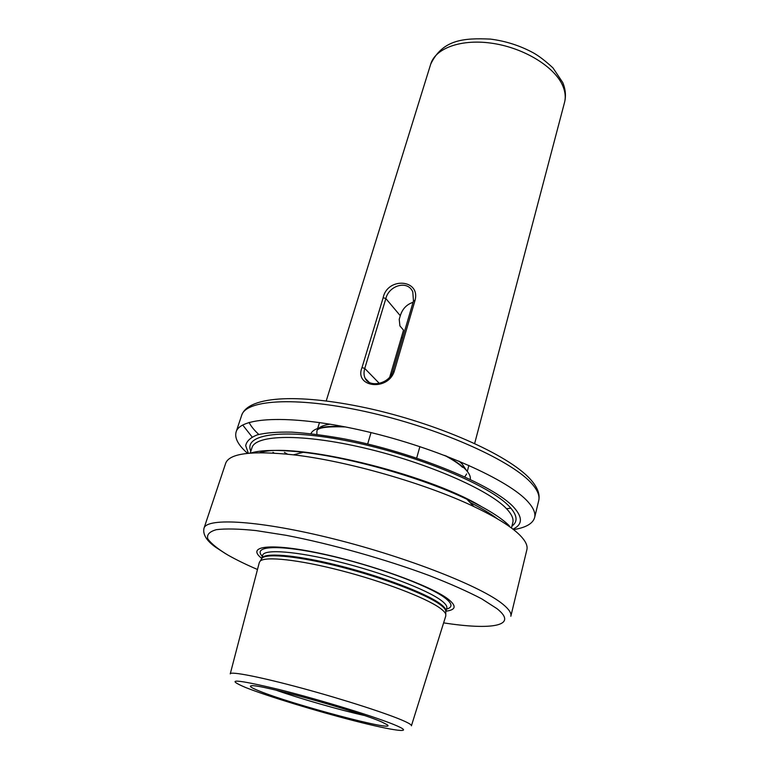 <?xml version="1.0" encoding="UTF-8"?>
<svg xmlns="http://www.w3.org/2000/svg" width="769" height="769" viewBox="0 0 769 769"><rect width="100%" height="100%" fill="white"/><g stroke="black" fill="none" stroke-linecap="round" stroke-linejoin="round"><path stroke-width="1.15" d="M389.72 377.175L403.533 330.151L399.918 325.931L399.217 319.346L400.293 315.713C402.437 308.869 406.695 304.399 413.068 302.313M401.495 337.072L402.514 338.273M259.057 690.918C251.482 687.861 248.896 686.159 251.3 685.804C257.519 683.42 359.334 711.623 382.078 722.12L387.23 724.783C398.438 732.799 291.249 704.26 259.057 690.918M513.548 529.62C525.852 527.63 532.879 523.602 534.628 517.556C535.695 513.231 533.542 508.049 528.159 502.013C509.241 480.154 438.359 448.308 366.246 431.447C294.085 414.453 240.255 416.413 236.112 431.957C234.391 438.013 238.217 445.145 247.599 453.364M512.952 529.159C522.564 524.679 522.853 517.412 513.827 507.357C494.073 485.268 414.943 452.47 344.291 438.897C324.893 435.389 307.35 433.139 291.653 432.13C277.388 431.851 265.939 432.764 257.307 434.86C250.425 437.571 246.551 441.175 245.705 445.674L248.349 453.287M526.88 549.681C527.851 545.769 525.573 540.982 520.036 535.33C511.51 526.736 496.13 517.153 473.896 506.579C425.507 483.441 346.732 460.852 293.441 454.835C251.934 450.471 229.335 453.297 225.663 463.303L203.987 528.284C206.544 517.287 260.287 520.44 334.4 539.079C408.454 557.621 482.509 586.997 503.166 604.463C509.04 609.308 511.587 613.239 510.837 616.267L526.88 549.681M261.671 558.323C245.888 546.096 269.698 542.654 319.885 553.305C369.908 563.802 430.525 585.67 447.798 598.849C456.776 605.799 456.171 609.904 445.991 611.172M230.277 673.759L259.307 562.514L260.191 561.072C265.392 556.083 299.112 559.717 341.273 570.665C383.395 581.566 425.507 597.705 439.705 607.904C443.242 610.423 445.27 612.547 445.789 614.296L445.78 615.988L411.444 725.705M509.27 525.756C501.301 517.758 487.181 508.924 466.918 499.244C422.844 478.078 351.837 457.718 303.236 452.307C278.83 449.567 261.258 449.827 250.511 453.095M394.286 371.225C387.912 391.556 353.884 387.374 362.016 367.553L383.173 297.67C387.461 276.792 420.749 279.224 415.029 300.381L394.286 371.225L392.728 371.638L413.472 300.919L412.78 291.855C407.397 279.57 388.797 285.751 385.855 298.564L364.766 368.447C363.67 372.244 363.795 375.532 365.16 378.31C369.207 387.874 389.354 384.106 392.728 371.638M275.744 690.072C299.401 698.454 339.735 710.027 364.237 715.449M564.523 102.469C565.888 97.259 565.292 91.684 562.735 85.744C554.776 67.057 524.794 48.37 493.419 43.468C462.015 38.44 435.485 47.909 430.727 64.106C442.617 39.315 464.101 37.941 490.401 39.094C505.637 41.036 519.882 45.582 533.119 52.725C538.752 55.829 545.375 60.895 552.988 67.922L562.764 82.571C565.58 89.387 566.167 96.019 564.523 102.469L474.665 443.463M470.253 479.356C470.782 476.569 469.234 473.271 465.591 469.474C461.448 465.216 454.96 460.718 446.135 455.959M343.801 426.622C324.422 425.555 313.464 427.9 310.945 433.678M316.895 434.408L316.895 431.005C317.318 427.689 326.796 426.324 345.329 426.92M318.924 428.093C321.154 426.209 324.912 424.901 330.199 424.171M458.968 461.092L462.265 464.13L466.447 470.397M230.248 673.875C230.123 671.058 260.239 676.893 302.361 688.313C344.416 699.694 389.104 714.18 404.494 721.226C409.473 723.504 411.78 725.032 411.405 725.821M245.599 687.496C267.343 696.156 316.097 711.046 354.471 720.861C393.017 730.761 415.222 733.895 397.131 725.936C379.713 718.14 321.692 700.165 279.099 689.524C235.362 679.075 224.192 678.402 245.599 687.496M272.976 452.383L274.12 453.076M538.723 500.571C539.838 496.034 537.752 490.641 532.456 484.403C513.836 461.823 443.482 429.573 371.706 412.991C299.881 396.266 246.042 399.082 241.649 415.385C248.387 395.218 302.304 393.344 372.83 409.358C443.54 425.709 512.75 457.074 532.225 481.413C537.877 488.373 540.049 494.755 538.723 500.571L534.628 517.556M510.895 508.174L506.531 508.722C488.978 489.863 426.92 462.659 364.602 448.077C302.227 433.38 255.452 434.562 251.944 447.779L250.204 453.114M287.529 454.171L284.395 452.403M443.626 622.871C491.478 630.349 518.988 626.081 496.985 608.664L481.788 598.888C467.783 591.544 450.326 583.786 429.419 575.616C385.356 559.207 330.564 543.808 286.02 535.291L256.019 530.581C238.909 528.822 225.692 528.514 216.377 529.668C209.476 531.6 206.611 534.657 207.784 538.858C211.119 543.558 217.762 548.922 227.711 554.949C235.891 559.611 245.82 564.465 257.48 569.493M259.701 452.701C292.739 441.416 426.064 473.079 481.067 506.367M250.819 451.22C242.898 433.87 284.203 427.766 351.318 441.685C418.346 455.431 490.651 485.893 509.52 506.675C517.316 515.153 518.123 521.622 511.952 526.092M466.629 473.944L464.822 476.818M511.472 528.034L512.817 522.584C513.769 518.767 511.673 514.144 506.531 508.722M262.316 556.285C252.021 545.817 278.638 544.231 326.229 554.853C373.696 565.35 428.487 585.43 444.761 597.744C452.403 603.559 452.989 607.347 446.52 609.106M261.518 558.976L262.633 555.266C264.209 548.845 296.18 551.152 339.091 561.879C381.953 572.54 426.266 589.419 440.752 600.108C445.289 603.425 447.308 606.087 446.789 608.077L445.78 611.816M261.22 559.438L261.604 558.554C263.142 552.229 295.113 554.641 338.062 565.398C380.953 576.096 425.334 592.928 439.858 603.521C444.405 606.818 446.433 609.442 445.924 611.403L445.78 612.355M260.191 561.072L262.094 558.063C267.304 553.036 300.708 556.545 342.407 567.359C384.058 578.125 425.699 594.129 439.743 604.328C443.242 606.847 445.251 608.981 445.77 610.73L445.789 614.296M258.788 434.437C254.203 430.227 250.973 426.228 249.079 422.421M242.706 425.007L252.097 436.965M383.173 297.67L385.855 298.564L400.293 315.713M362.016 367.553L364.766 368.447L379.3 383.356M413.472 300.919L415.029 300.381M371.023 432.591L367.669 444.001M462.553 467.331C458.93 463.842 452.97 459.862 444.674 455.402M497.495 518.883C490.814 513.769 481.615 508.271 469.917 502.397M467.302 471.397L468.888 465.36M303.236 452.307L293.441 454.835M466.918 499.244L473.896 506.579M317.674 428.487L319.519 422.527M326.229 400.899L430.727 64.106M236.112 431.957L241.649 415.385M203.987 528.284C202.641 534.436 206.582 540.79 215.801 547.336L225.884 553.891M419.884 446.597L416.683 458.055M365.16 378.31L369.158 382.347"/></g></svg>
